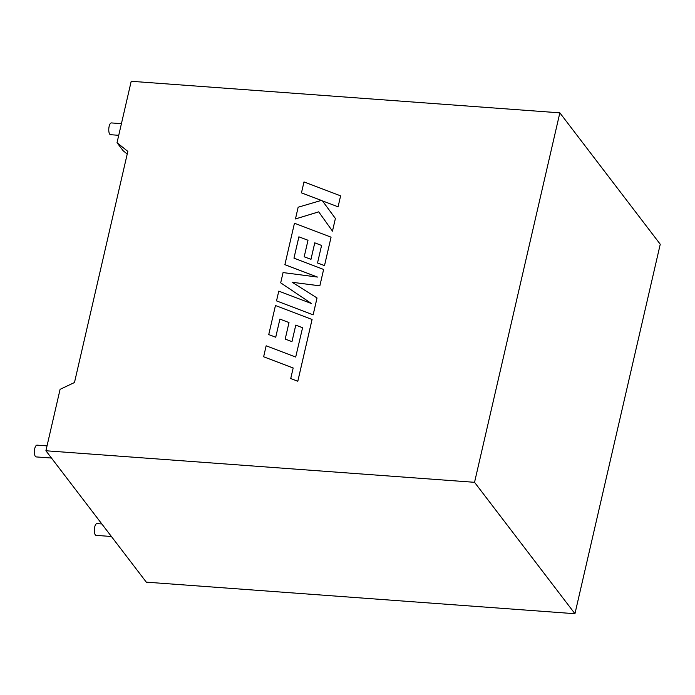 <?xml version="1.0" encoding="UTF-8"?>
<svg xmlns="http://www.w3.org/2000/svg" width="695" height="695" viewBox="0 0 695 695"><rect width="100%" height="100%" fill="white"/><g stroke="black" fill="none" stroke-linecap="round" stroke-linejoin="round"><path stroke-width="1.04" d="M111.417 536.497L96.11 535.367A5.899 2.189 -85.8 0 1 94.694 527.071A5.899 2.189 -85.8 0 1 96.979 523.596L101.835 523.952M47.034 445.877L37.026 445.147A5.899 2.189 94.2 0 0 34.75 448.614A5.899 2.189 94.2 0 0 36.166 456.919L51.465 458.04M118.732 135.308L110.548 134.7A5.899 2.189 -85.8 0 1 109.141 126.403A5.899 2.189 -85.8 0 1 111.417 122.928L121.416 123.667M45.905 450.76L60.091 389.33L74.478 382.519L127.837 151.388L117.021 142.727L131.207 81.289L559.849 112.842L660.25 244.24L574.947 613.711L146.306 582.158L45.905 450.76L474.546 482.313L559.849 112.842M127.228 154.029L123.189 150.798L117.021 142.727M474.546 482.313L574.947 613.711M302.577 327.736L295.696 357.048L266.15 345.797L263.64 356.778L293.168 368.02L290.736 378.54L297.816 381.251L312.081 319.491L275.455 305.522L268.739 334.59L275.733 337.231L279.911 319.127L288.998 322.567L285.202 339.082L291.969 341.645L295.783 325.13L302.568 327.745L295.766 325.112L291.969 341.645M263.622 356.761L293.168 368.003M290.736 378.54L297.816 381.251M297.808 381.225L312.064 319.474M268.739 334.59L275.733 337.231M275.715 337.214L279.911 319.127M279.894 319.109L288.998 322.549M285.185 339.056L291.961 341.627M304.184 256.768L310.96 259.331L314.765 242.824L321.577 245.439L317.528 262.962L324.504 265.594L331.063 237.177L294.454 223.225L284.889 264.665L317.485 277.062L283.056 272.579L280.693 282.839L311.534 303.585L278.773 291.118L276.523 300.892L313.15 314.861L317.042 297.981L292.195 282.274L319.848 285.836L323.627 269.452L293.968 258.14L298.911 236.839L307.998 240.27L304.202 256.785L310.969 259.348L314.783 242.842L321.568 245.448M313.132 314.835L317.024 297.964M292.23 282.3L319.848 285.836L323.618 269.434M293.968 258.14L298.893 236.821L307.998 240.262M317.546 262.988L324.513 265.612L331.063 237.177M284.898 264.682L317.424 277.062M280.693 282.839L311.499 303.567M276.523 300.892L313.15 314.861M301.465 192.854L321.351 200.403L298.146 207.223L295.462 218.951L318.718 211.853L332.479 231.131L335.398 218.473L322.471 200.89L338.091 206.823L340.602 195.851L303.993 181.916L301.465 192.854L321.325 200.412M340.602 195.851L338.091 206.823L322.471 200.89M295.445 218.925L318.71 211.836M332.462 231.114L335.398 218.473M335.381 218.456L322.454 200.872"/></g></svg>
